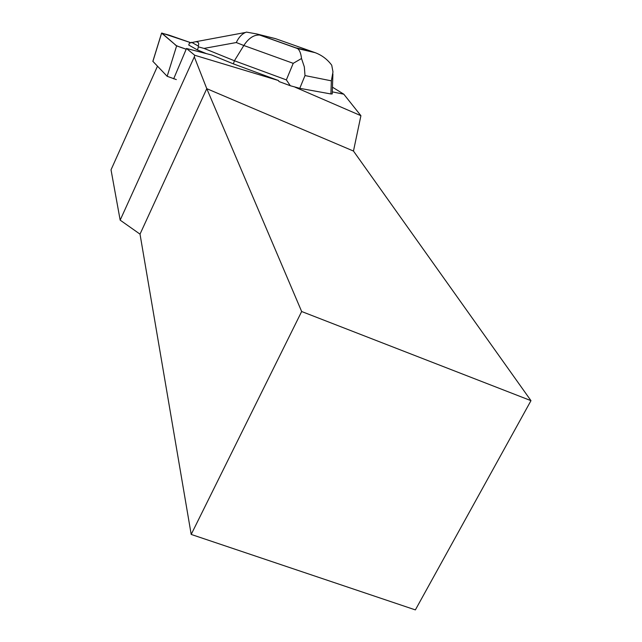 <?xml version="1.0" encoding="UTF-8"?>
<svg xmlns="http://www.w3.org/2000/svg" width="642" height="642" viewBox="0 0 642 642"><rect width="100%" height="100%" fill="white"/><g stroke="black" fill="none" stroke-linecap="round" stroke-linejoin="round"><path stroke-width="0.96" d="M176.341 79.584L167.161 76.302L152.86 61.319M185.867 49.105C178.348 46.649 174.744 45.125 175.049 44.531L161.768 33.039L190.546 42.613L168.886 35.069L161.583 33.103L176.63 45.871L186.196 49.185L184.784 52.572L186.485 48.479L194.743 55.26L194.309 56.889L206.78 88.676L301.66 311.514L530.974 400.656L415.374 609.9L191.196 534.433L301.66 311.514M295.015 87.16L360.916 115.696L343.807 94.197L332.299 91.862M186.485 48.479L211.724 55.011L233.407 63.887L278.492 80.539L278.965 81.534L290.32 85.739L286.356 79.889L293.217 63.333L243.824 45.494C248.655 38.159 253.935 34.676 259.673 35.053L297.511 48.543C299.589 50.012 300.929 53.334 301.515 58.51L304.332 66.896L305.006 75.571L299.766 88.323L330.903 93.965L331.352 80.836L332.981 71.928L331.729 65.203C327.428 59.401 321.915 55.22 315.182 52.676L275.418 38.616L256.864 33.978L246.472 32.1L245.501 32.461C241.713 34.138 238.639 37.493 236.288 42.541L204.028 48.407L198.426 46.882L197.455 49.964L206.419 53.639M278.492 80.539L194.743 55.26M530.974 400.656L353.469 151.055L206.78 88.676L140.02 234.145L120.166 220.142L111.026 169.825L157.475 66.222M353.469 151.055L360.916 115.696M332.46 87.176L343.807 94.197M191.196 534.433L140.02 234.145M194.309 56.889L120.166 220.142M173.653 78.846L184.792 52.548M233.407 63.887L234.402 60.757L286.356 79.889M236.288 42.541L243.824 45.494L234.402 60.757L204.028 48.407M332.909 73.934L332.227 93.933L330.903 93.965M299.766 88.323L290.32 85.739M191.533 42.284L198.234 45.999C199.325 43.255 198.466 41.834 195.658 41.73L189.43 43.102L188.74 45.044L197.455 49.964M198.426 46.882L198.234 45.999M269.142 37.116L275.418 38.616M301.515 58.51L293.217 63.333M167.161 76.302L176.63 45.871M161.624 33.143L152.876 61.439M259.689 34.845L260.812 35.27M296.58 47.965L312.237 51.633M331.352 80.836L305.006 75.571M152.836 61.383L161.583 33.103M297.503 48.543L315.182 52.676M259.954 35.093L297.158 48.302M256.848 33.978L259.673 35.053M245.453 32.469L195.658 41.73"/></g></svg>
